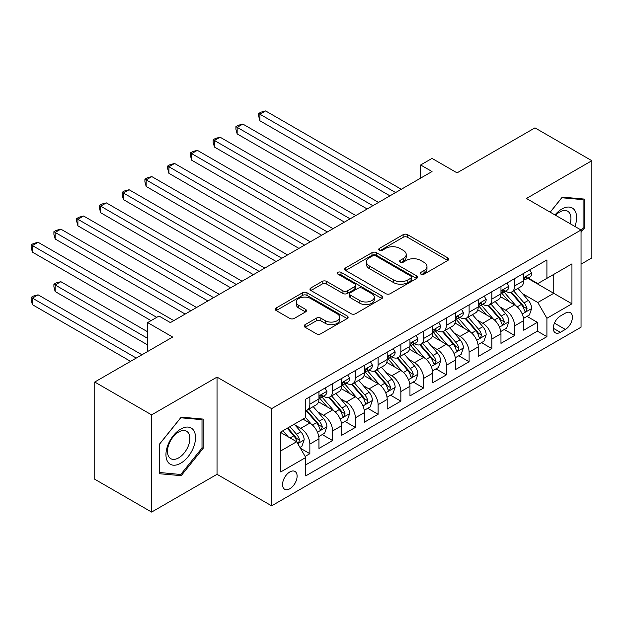 <?xml version="1.0" encoding="UTF-8"?>
<svg xmlns="http://www.w3.org/2000/svg" width="623" height="623" viewBox="0 0 623 623"><rect width="100%" height="100%" fill="white"/><g stroke="black" fill="none" stroke-linecap="round" stroke-linejoin="round"><path stroke-width="0.93" d="M420.938 274.167A2.212 1.277 0 0 0 424.068 274.167L447.797 260.469A3.162 1.822 0 0 0 448.716 259.176A3.162 1.822 0 0 0 447.797 257.891L407.598 234.684A3.162 1.822 0 0 0 403.128 234.684L379.399 248.382A2.212 1.277 0 0 0 378.753 249.286A2.212 1.277 0 0 0 379.399 250.189A2.212 1.277 0 0 0 382.53 250.189L385.598 248.413A10.108 5.833 0 0 1 399.896 248.413L403.245 250.345A10.108 5.833 0 0 1 406.204 254.472A10.108 5.833 0 0 1 403.245 258.6L400.168 260.375A2.212 1.277 0 0 0 399.522 261.278A2.212 1.277 0 0 0 400.168 262.174A2.212 1.277 0 0 0 403.299 262.174L406.367 260.406A10.108 5.833 0 0 1 420.657 260.406L424.014 262.338A10.108 5.833 0 0 1 426.973 266.465A10.108 5.833 0 0 1 424.014 270.592L420.938 272.36A2.212 1.277 0 0 0 420.291 273.263A2.212 1.277 0 0 0 420.938 274.167L420.938 272.36M289.827 488.759A10.295 5.942 120 0 0 296.556 479.687A10.295 5.942 120 0 0 294.975 471.44A10.295 5.942 120 0 0 289.827 471.946A10.295 5.942 120 0 0 283.107 481.018A10.295 5.942 120 0 0 284.68 489.273A10.295 5.942 120 0 0 289.827 488.759M305.091 324.676A3.162 1.822 0 0 0 304.172 325.969A3.162 1.822 0 0 0 305.091 327.254L316.375 333.764A3.162 1.822 0 0 0 320.837 333.764L347.19 318.555A3.162 1.822 0 0 0 348.117 317.263A3.162 1.822 0 0 0 347.19 315.97L306.991 292.763A3.162 1.822 0 0 0 302.529 292.763L276.176 307.98A3.162 1.822 0 0 0 275.249 309.273A3.162 1.822 0 0 0 276.176 310.558L289.796 318.423A3.162 1.822 0 0 0 294.266 318.423L305.543 311.913A3.162 1.822 0 0 0 306.469 310.62A3.162 1.822 0 0 0 305.543 309.335L298.783 305.434A8.449 4.875 0 0 1 296.314 301.984A8.449 4.875 0 0 1 301.524 297.475A8.449 4.875 0 0 1 310.729 298.534L337.199 313.813A8.449 4.875 0 0 1 339.667 317.263A8.449 4.875 0 0 1 334.458 321.772A8.449 4.875 0 0 1 325.245 320.713L320.837 318.166A3.162 1.822 0 0 0 316.375 318.166L305.091 324.676L305.091 327.254M581.041 264.152L591.85 257.906L591.85 160.711L534.97 127.871L457.048 172.859L432.027 158.406L420.65 164.978L432.027 171.543L170.383 322.597L159.013 316.032L147.635 322.597L147.635 351.497M151.615 414.871L151.615 512.075L217.03 474.313L217.03 377.11L151.615 414.871L94.743 382.031L172.664 337.051L147.635 322.597M217.03 377.11L271.628 408.633L581.041 229.996L581.041 327.2L271.628 505.837L271.628 408.633M591.85 160.711L526.443 198.472L581.041 229.996M385.824 293.667A3.162 1.822 0 0 0 390.286 293.667L416.639 278.458A3.162 1.822 0 0 0 417.566 277.165A3.162 1.822 0 0 0 416.639 275.872L376.44 252.665A3.162 1.822 0 0 0 371.978 252.665L345.625 267.882A3.162 1.822 0 0 0 344.698 269.175A3.162 1.822 0 0 0 345.625 270.46L385.824 293.667M338.803 274.642A2.212 1.277 0 0 1 341.046 274.961L341.046 272.329L381.915 295.925A3.162 1.822 0 0 1 382.841 297.218A3.162 1.822 0 0 1 381.915 298.503L355.562 313.719A3.162 1.822 0 0 1 351.099 313.719L310.9 290.513L310.9 287.927A3.162 1.822 0 0 0 309.974 289.22A3.162 1.822 0 0 0 310.9 290.513M310.9 287.927L322.177 281.417A3.162 1.822 0 0 1 326.647 281.417L342.946 290.832A3.162 1.822 0 0 0 347.416 290.832L354.892 286.51A3.162 1.822 0 0 0 355.819 285.225A3.162 1.822 0 0 0 354.892 283.932L337.923 274.136A2.212 1.277 0 0 1 337.277 273.232A2.212 1.277 0 0 1 338.639 272.056A2.212 1.277 0 0 1 341.046 272.329M151.615 512.075L94.743 479.235L94.743 382.031M305.13 456.418L309.849 453.692L300.411 448.241M295.037 425.042L300.753 428.336A12.873 7.429 60 0 1 309.849 444.098L318.953 438.849L318.953 448.435L332.604 440.554L322.247 434.574M317.792 411.904L323.501 415.206A12.873 7.429 60 0 1 332.604 430.968L341.7 425.711L341.7 435.298L355.351 427.417L345.002 421.444M340.54 398.767L346.256 402.069A12.873 7.429 60 0 1 355.351 417.831L364.455 412.574L364.455 422.168L378.106 414.279L367.749 408.306M363.295 385.637L369.003 388.931A12.873 7.429 60 0 1 378.106 404.693L387.202 399.444L387.202 409.031L400.854 401.15L390.504 395.169M386.042 372.499L391.758 375.794A12.873 7.429 60 0 1 400.854 391.556L409.957 386.307L409.957 395.893L423.609 388.012L413.251 382.039M408.797 359.362L414.505 362.664A12.873 7.429 60 0 1 423.609 378.426L432.705 373.169L432.705 382.756L446.356 374.875L436.007 368.902M431.544 346.232L437.26 349.526A12.873 7.429 60 0 1 446.356 365.288L455.46 360.032L455.46 369.626L469.111 361.745L458.754 355.764M454.292 333.095L460.008 336.389A12.873 7.429 60 0 1 469.111 352.151L478.207 346.902L478.207 356.488L491.859 348.607L481.509 342.634M477.047 319.957L482.755 323.259A12.873 7.429 60 0 1 491.859 339.021L500.962 333.764L500.962 343.351L514.614 335.47L514.614 325.884A12.873 7.429 -120 0 0 505.51 310.122L499.794 306.82M504.256 329.497L514.614 335.47M318.953 438.849A12.873 7.429 -120 0 0 309.849 423.087L303.027 419.147M341.7 425.711A12.873 7.429 -120 0 0 332.604 409.95L318.532 401.827M364.455 412.574A12.873 7.429 -120 0 0 355.351 396.812L341.279 388.69M387.202 399.444A12.873 7.429 -120 0 0 378.106 383.675L364.034 375.552M409.957 386.307A12.873 7.429 -120 0 0 400.854 370.545L386.782 362.422M432.705 373.169A12.873 7.429 -120 0 0 423.609 357.407L409.537 349.285M455.46 360.032A12.873 7.429 -120 0 0 446.356 344.27L432.284 336.147M478.207 346.902A12.873 7.429 -120 0 0 469.111 331.14L455.039 323.018M500.962 333.764A12.873 7.429 -120 0 0 491.859 318.003L477.786 309.88M565.341 313.143L560.342 316.032A9.976 5.755 120 0 0 553.824 324.824A9.976 5.755 120 0 0 555.35 332.814A9.976 5.755 120 0 0 560.342 332.316L565.341 329.427A9.976 5.755 120 0 0 571.859 320.643A9.976 5.755 120 0 0 570.333 312.645A9.976 5.755 120 0 0 565.341 313.143M280.732 450.927L296.657 441.738L305.753 457.5L305.753 475.886L546.916 336.654L546.916 318.267L537.813 302.505L522.549 293.69M305.753 457.5L280.732 471.946L280.732 432.012L305.753 417.566L305.753 399.179L546.916 259.947L546.916 278.333L571.945 263.887L571.945 303.814L546.916 318.267M323.384 396.22L323.501 396.29A12.873 7.429 60 0 0 329.933 396.921L339.037 391.672A12.873 7.429 -120 0 0 341.7 385.777L341.7 378.426M346.131 383.083L346.256 383.153A12.873 7.429 60 0 0 352.688 383.791L361.784 378.535A12.873 7.429 -120 0 0 364.455 372.647L364.455 365.288M368.886 369.945L369.003 370.015A12.873 7.429 60 0 0 375.435 370.654L384.539 365.397A12.873 7.429 -120 0 0 387.202 359.51L387.202 352.151M391.633 356.815L391.758 356.886A12.873 7.429 60 0 0 398.19 357.516L407.286 352.268A12.873 7.429 -120 0 0 409.957 346.372L409.957 339.021M414.388 343.678L414.505 343.748A12.873 7.429 60 0 0 420.938 344.387L430.041 339.13A12.873 7.429 -120 0 0 432.705 333.235L432.705 325.884M437.136 330.54L437.26 330.611A12.873 7.429 60 0 0 443.693 331.249L452.789 325.993A12.873 7.429 -120 0 0 455.46 320.105L455.46 312.746M459.891 317.411L460.008 317.473A12.873 7.429 60 0 0 466.44 318.112L475.544 312.863A12.873 7.429 -120 0 0 478.207 306.968L478.207 299.608M482.638 304.273L482.755 304.343A12.873 7.429 60 0 0 489.195 304.982L498.291 299.725A12.873 7.429 -120 0 0 500.962 293.83L500.962 286.479M305.753 464.851L537.361 331.14L537.361 322.34L523.709 330.221L523.709 320.627A12.873 7.429 -120 0 0 514.614 304.865L500.542 296.743M505.393 291.136L505.51 291.206A12.873 7.429 -120 0 0 511.942 291.844A12.873 7.429 -120 0 0 514.614 285.949L514.614 278.598M511.942 291.844L521.046 286.588A12.873 7.429 -120 0 0 523.709 280.7L523.709 273.341M309.849 396.812L309.849 404.171A12.873 7.429 60 0 1 307.186 410.059A12.873 7.429 60 0 1 305.753 410.58M307.186 410.059L316.289 404.81A12.873 7.429 -120 0 0 318.953 398.915L318.953 391.556M332.604 383.675L332.604 391.034A12.873 7.429 60 0 1 329.933 396.921M355.351 370.545L355.351 377.896A12.873 7.429 60 0 1 352.688 383.791M378.106 357.407L378.106 364.767A12.873 7.429 60 0 1 375.435 370.654M400.854 344.27L400.854 351.629A12.873 7.429 60 0 1 398.19 357.516M423.609 331.14L423.609 338.491A12.873 7.429 60 0 1 420.938 344.387M446.356 318.003L446.356 325.354A12.873 7.429 60 0 1 443.693 331.249M469.111 304.865L469.111 312.224A12.873 7.429 60 0 1 466.44 318.112M491.859 291.728L491.859 299.087A12.873 7.429 60 0 1 489.195 304.982M491.859 339.021L491.859 348.607M469.111 352.151L469.111 361.745M446.356 365.288L446.356 374.875M423.609 378.426L423.609 388.012M400.854 391.556L400.854 401.15M378.106 404.693L378.106 414.279M355.351 417.831L355.351 427.417M332.604 430.968L332.604 440.554M309.849 444.098L309.849 453.692M296.657 441.738L280.732 432.541M537.813 302.505L553.746 293.308L553.746 274.393L571.945 263.887M527.689 278.263L571.945 303.814M528.14 277.998L537.813 283.59L546.916 278.333M217.03 474.313L271.628 505.837M420.65 164.978L420.65 178.108M527.011 316.359L537.361 322.34M537.361 331.14L546.916 336.654M581.041 232.309L584.226 228.345L584.226 199.072L562.273 197.109L550.171 212.17M159.239 473.714L181.192 475.668L203.145 448.358L203.145 419.084L181.192 417.122L159.239 444.44L159.239 473.714M583.089 227.691L584.226 228.345M202.008 447.703L203.145 448.358M178.871 474.329L181.192 475.668M421.826 274.478L424.014 273.217A10.108 5.833 0 0 0 426.973 269.089L426.973 266.465M406.204 254.472L406.204 257.104A10.108 5.833 0 0 1 403.245 261.224L401.056 262.485M447.75 260.492L407.598 237.308A3.162 1.822 0 0 0 403.128 237.308L380.287 250.501M416.6 278.481L376.44 255.298A3.162 1.822 0 0 0 371.978 255.298L345.672 270.483M411.055 278.068A2.212 1.277 0 0 0 411.702 277.165A2.212 1.277 0 0 0 411.055 276.262L375.77 255.889A2.212 1.277 0 0 0 372.647 255.889L369.408 257.758A10.108 5.833 0 0 0 366.449 261.886A10.108 5.833 0 0 0 369.408 266.013L393.526 279.937A10.108 5.833 0 0 0 407.824 279.937L411.055 278.068L411.055 280.693A2.212 1.277 0 0 0 411.702 279.789L411.702 277.165M366.449 261.886L366.449 264.51A10.108 5.833 0 0 0 369.408 268.638L369.408 266.013M411.055 280.693L407.824 282.562A10.108 5.833 0 0 1 393.526 282.562L369.408 268.638M310.939 290.536L322.177 284.049L322.177 281.417M355.819 285.225L355.819 287.849A3.162 1.822 0 0 1 354.892 289.142L347.416 293.456A3.162 1.822 0 0 1 342.946 293.456L326.647 284.049A3.162 1.822 0 0 0 322.177 284.049M341.046 274.961L381.876 298.526M359.86 300.598A8.449 4.875 0 0 0 369.073 301.657A8.449 4.875 0 0 0 374.283 297.148A8.449 4.875 0 0 0 371.806 293.698L362.485 288.317A3.162 1.822 0 0 0 358.023 288.317L350.539 292.639A3.162 1.822 0 0 0 349.612 293.924A3.162 1.822 0 0 0 350.539 295.216L359.86 300.598L359.86 303.222A8.449 4.875 0 0 0 369.073 304.281A8.449 4.875 0 0 0 374.283 299.78L374.283 297.148M349.612 293.924L349.612 296.556A3.162 1.822 0 0 0 350.539 297.841L350.539 295.216M359.86 303.222L350.539 297.841M339.667 317.263L339.667 319.887A8.449 4.875 0 0 1 334.458 324.396A8.449 4.875 0 0 1 325.245 323.337L320.837 320.79A3.162 1.822 0 0 0 316.375 320.79L305.138 327.277M296.314 301.984L296.314 304.608A8.449 4.875 0 0 0 298.783 308.058L298.783 305.434M305.496 311.936L298.783 308.058M347.151 318.579L306.991 295.395A3.162 1.822 0 0 0 302.529 295.395L276.215 310.581M523.522 318.376L529.402 314.981L531.676 308.416A8.527 4.922 -120 0 0 528.351 300.411L517.954 288.371M515.875 305.698L503.991 291.946M509.116 301.696L502.216 293.713A20.434 11.798 -120 0 0 501.585 292.997M259.916 173.319L344.433 222.115L214.413 147.044L214.413 140.479L220.098 137.192L355.811 215.55M510.782 292.304L521.303 304.476A8.527 4.922 60 0 1 524.34 310.355L524.963 311.36L526.108 311.204L527.066 308.774A8.527 4.922 -120 0 0 524.029 302.903L513.632 290.871M511.405 292.109L522.705 305.184A4.345 2.508 60 0 1 523.795 306.89L527.066 308.774M529.737 269.86L531.676 273.209A8.527 4.922 60 0 1 529.908 276.986L525.586 279.478A8.527 4.922 -120 0 0 527.066 277.515L526.887 276.76M395.621 192.562L259.916 114.211L265.6 110.925L401.313 189.275M523.998 279.875L524.029 279.875A8.527 4.922 -120 0 0 525.586 279.478M525.968 276.877L527.066 277.515C526.536 276.23 525.625 276.752 524.34 279.088A8.527 4.922 60 0 1 523.709 280.303M389.936 195.84L259.916 120.776L259.916 114.211L258.662 113.487L260.936 112.171L265.6 110.925M259.916 120.776L258.662 116.112L258.662 113.487M574.928 226.461A20.917 12.078 120 0 0 561.821 209.048A20.917 12.078 120 0 0 554.968 214.943M570.146 223.704A15.832 9.143 120 0 0 567.662 211.213A15.832 9.143 120 0 0 559.742 211.999A15.832 9.143 120 0 0 555.599 215.309M550.21 212.194L561.821 197.756L583.089 199.656L583.089 228.018L581.041 230.565M581.68 198.846L583.089 199.656M193.543 447.283A20.917 12.078 120 0 0 188.13 427.082A20.917 12.078 120 0 0 167.93 444.993A20.917 12.078 120 0 0 173.342 465.194A20.917 12.078 120 0 0 193.543 447.283M188.364 445.803A15.832 9.143 120 0 0 186.581 431.225A15.832 9.143 120 0 0 168.965 444.074A15.832 9.143 120 0 0 170.749 458.653A15.832 9.143 120 0 0 188.364 445.803M159.465 472.6L159.465 444.238L180.74 417.776L202.008 419.676L202.008 448.038L180.74 474.5L159.239 472.468M200.598 418.858L202.008 419.676M500.767 331.514L506.647 328.119L508.921 321.546A8.527 4.922 -120 0 0 505.603 313.54L495.207 301.509M493.12 318.836L481.244 305.075M486.361 314.825L479.469 306.843A20.434 11.798 -120 0 0 478.838 306.134M237.161 186.456L321.678 235.253L191.658 160.181L191.658 153.616L197.343 150.33L333.056 228.68M488.035 305.441L498.548 317.613A8.527 4.922 60 0 1 501.585 323.485L502.208 324.497L503.361 324.334L504.319 321.912A8.527 4.922 -120 0 0 501.281 316.04L490.885 304.001M488.65 305.239L499.95 318.322A4.345 2.508 60 0 1 501.048 320.02L504.319 321.912M478.02 344.644L483.9 341.248L486.174 334.683A8.527 4.922 -120 0 0 482.848 326.678L472.452 314.646M470.373 331.966L458.489 318.213M463.613 327.963L456.714 319.981A20.434 11.798 -120 0 0 456.083 319.272M214.413 199.586L298.931 248.382L168.911 173.319L168.911 166.746L174.596 163.467L310.309 241.817M465.28 318.579L475.801 330.751A8.527 4.922 60 0 1 478.838 336.622L479.461 337.635L480.613 337.471L481.563 335.049A8.527 4.922 -120 0 0 478.526 329.17L468.13 317.138M465.903 318.376L477.202 331.459A4.345 2.508 60 0 1 478.293 333.157L481.563 335.049M455.265 357.781L461.145 354.386L463.419 347.821A8.527 4.922 -120 0 0 460.101 339.815L449.705 327.776M447.618 345.103L435.742 331.35M440.858 341.1L433.966 333.118A20.434 11.798 -120 0 0 433.335 332.402M191.658 212.723L276.176 261.52L146.156 186.456L146.156 179.883L151.841 176.597L287.553 254.955M442.532 331.709L453.046 343.888A8.527 4.922 60 0 1 456.083 349.76L456.706 350.772L457.858 350.609L458.816 348.179A8.527 4.922 -120 0 0 455.779 342.307L445.383 330.276M443.148 331.514L454.447 344.589A4.345 2.508 60 0 1 455.545 346.295L458.816 348.179M432.518 370.919L438.397 367.523L440.671 360.951A8.527 4.922 -120 0 0 437.346 352.945L426.95 340.913M424.87 358.241L412.987 344.488M418.111 354.238L411.211 346.248A20.434 11.798 -120 0 0 410.58 345.539M168.911 225.861L253.429 274.657L123.409 199.586L123.409 193.021L129.093 189.735L264.806 268.085M419.777 344.846L430.298 357.018A8.527 4.922 60 0 1 433.335 362.89L433.958 363.902L435.111 363.739L436.069 361.317A8.527 4.922 -120 0 0 433.024 355.445L422.628 343.405M420.4 344.651L431.7 357.727A4.345 2.508 60 0 1 432.79 359.424L436.069 361.317M506.99 282.998L508.921 286.346A8.527 4.922 60 0 1 507.153 290.116L502.831 292.615A8.527 4.922 -120 0 0 504.319 290.653L504.139 289.89L503.073 290.108L501.585 292.226A8.527 4.922 60 0 1 500.962 293.441M372.873 205.699L237.161 127.341L242.845 124.063L378.558 202.413M501.242 293.012L501.281 293.012A8.527 4.922 -120 0 0 502.831 292.615M367.181 208.978L237.161 133.914L237.161 127.341L235.907 126.625L238.188 125.309L242.845 124.063M237.161 133.914L235.907 129.249L235.907 126.625M484.235 296.127L486.174 299.484A8.527 4.922 60 0 1 484.406 303.253L480.084 305.745A8.527 4.922 -120 0 0 481.563 303.783L481.384 303.027M350.118 218.829L213.159 139.754L215.433 138.446L220.098 137.192M478.495 306.15L478.526 306.15A8.527 4.922 -120 0 0 480.084 305.745M480.465 303.152L481.563 303.783C481.034 302.498 480.123 303.027 478.838 305.363A8.527 4.922 60 0 1 478.207 306.571M214.413 147.044L213.159 142.387L213.159 139.754M461.487 309.265L463.419 312.614A8.527 4.922 60 0 1 461.651 316.391L457.329 318.883A8.527 4.922 -120 0 0 458.816 316.92L458.637 316.165M327.371 231.966L190.404 152.892L192.686 151.576L197.343 150.33M455.74 319.28L455.779 319.28A8.527 4.922 -120 0 0 457.329 318.883M457.718 316.282L458.816 316.92C458.279 315.635 457.368 316.157 456.083 318.493A8.527 4.922 60 0 1 455.46 319.708M191.658 160.181L190.404 155.516L190.404 152.892M438.732 322.403L440.671 325.751A8.527 4.922 60 0 1 438.904 329.52L434.581 332.02A8.527 4.922 -120 0 0 436.069 330.058L435.882 329.302L434.823 329.512L433.335 331.631A8.527 4.922 60 0 1 432.705 332.846M304.616 245.104L167.657 166.03L169.931 164.713L174.596 163.467M432.993 332.417L433.024 332.417A8.527 4.922 -120 0 0 434.581 332.02M168.911 173.319L167.657 168.654L167.657 166.03M409.763 384.048L415.642 380.661L417.916 374.088A8.527 4.922 -120 0 0 414.599 366.083L404.202 354.051M402.115 371.378L390.239 357.618M395.356 367.368L388.464 359.385A20.434 11.798 -120 0 0 387.833 358.677M146.156 238.991L230.674 287.787L100.653 212.723L100.653 206.158L106.346 202.872L242.051 281.222M397.03 357.984L407.543 370.155A8.527 4.922 60 0 1 410.58 376.027L411.203 377.04L412.356 376.876L413.314 374.454A8.527 4.922 -120 0 0 410.277 368.582L399.88 356.543M397.645 357.781L408.945 370.864A4.345 2.508 60 0 1 410.043 372.562L413.314 374.454M415.985 335.54L417.916 338.889A8.527 4.922 60 0 1 416.148 342.658L411.826 345.158A8.527 4.922 -120 0 0 413.314 343.187L413.135 342.432M281.869 258.234L144.902 179.159L147.184 177.851L151.841 176.597M410.238 345.555L410.277 345.555A8.527 4.922 -120 0 0 411.826 345.158M412.216 342.557L413.314 343.187C412.776 341.902 411.865 342.432 410.58 344.768A8.527 4.922 60 0 1 409.957 345.983M146.156 186.456L144.902 181.791L144.902 179.159M387.015 397.186L392.895 393.791L395.169 387.226A8.527 4.922 -120 0 0 391.844 379.22L381.447 367.181M379.368 384.508L367.484 370.755M372.609 380.505L365.709 372.523A20.434 11.798 -120 0 0 365.078 371.806M123.409 252.128L207.926 300.925L77.906 225.861L77.906 219.288L83.591 216.01L219.304 294.36M374.275 371.113L384.796 383.293A8.527 4.922 60 0 1 387.833 389.165L388.456 390.177L389.609 390.014L390.566 387.584A8.527 4.922 -120 0 0 387.522 381.712L377.125 369.68M374.898 370.919L386.198 384.002A4.345 2.508 60 0 1 387.288 385.699L390.566 387.584M393.23 348.67L395.169 352.018A8.527 4.922 60 0 1 393.401 355.795L389.079 358.287A8.527 4.922 -120 0 0 390.566 356.325L390.387 355.569M259.113 271.371L122.155 192.297L124.429 190.981L129.093 189.735M387.49 358.692L387.522 358.692A8.527 4.922 -120 0 0 389.079 358.287M389.461 355.686L390.566 356.325C390.029 355.04 389.118 355.569 387.833 357.898A8.527 4.922 60 0 1 387.202 359.113M123.409 199.586L122.155 194.921L122.155 192.297M364.26 410.323L370.14 406.928L372.414 400.355A8.527 4.922 -120 0 0 369.096 392.35L358.7 380.318M356.621 397.645L344.737 383.893M349.853 393.643L342.962 385.653A20.434 11.798 -120 0 0 342.331 384.944M100.653 265.266L185.171 314.062L55.151 238.991L55.151 232.426L60.844 229.139L196.549 307.489M351.528 384.251L362.041 396.423A8.527 4.922 60 0 1 365.078 402.302L365.701 403.307L366.854 403.151L367.811 400.721A8.527 4.922 -120 0 0 364.774 394.85L354.378 382.818M352.143 384.056L363.443 397.131A4.345 2.508 60 0 1 364.541 398.829L367.811 400.721M370.483 361.807L372.414 365.156A8.527 4.922 60 0 1 370.654 368.925L366.324 371.425A8.527 4.922 -120 0 0 367.811 369.462L367.632 368.707L366.565 368.917L365.078 371.035A8.527 4.922 60 0 1 364.455 372.25M236.366 284.509L99.4 205.434L101.681 204.118L106.346 202.872M364.735 371.822L364.774 371.822A8.527 4.922 -120 0 0 366.324 371.425M100.653 212.723L99.4 208.059L99.4 205.434M341.513 423.453L347.393 420.066L349.667 413.493A8.527 4.922 -120 0 0 346.341 405.487L335.945 393.456M333.866 410.783L321.982 397.022M327.106 406.772L320.206 398.79A20.434 11.798 -120 0 0 319.576 398.081M77.906 278.403L151.046 320.627L32.404 252.128L32.404 245.563L38.089 242.277L173.801 320.627M328.78 397.388L339.294 409.56A8.527 4.922 60 0 1 342.331 415.432L342.954 416.444L344.106 416.281L345.064 413.859A8.527 4.922 -120 0 0 342.019 407.987L331.623 395.948M329.396 397.186L340.695 410.269A4.345 2.508 60 0 1 341.786 411.967L345.064 413.859M347.727 374.945L349.667 378.293A8.527 4.922 60 0 1 347.899 382.063L343.577 384.562A8.527 4.922 -120 0 0 345.064 382.592L344.885 381.837M213.611 297.638L76.652 218.572L78.926 217.256L83.591 216.01M341.988 384.959L342.019 384.959A8.527 4.922 -120 0 0 343.577 384.562M343.958 381.961L345.064 382.592C344.527 381.315 343.616 381.837 342.331 384.173A8.527 4.922 60 0 1 341.7 385.388M77.906 225.861L76.652 221.196L76.652 218.572M318.758 436.591L324.638 433.195L326.911 426.63A8.527 4.922 -120 0 0 323.594 418.625L313.198 406.585M311.118 423.913L305.675 417.612M304.351 419.91L303.471 418.89M147.635 331.794L60.844 281.682L55.151 284.968L55.151 291.533L147.635 344.932M306.025 410.526L316.539 422.698A8.527 4.922 60 0 1 319.583 428.569L320.199 429.582L321.351 429.418L322.309 426.996A8.527 4.922 -120 0 0 319.272 421.117L308.876 409.085M306.641 410.323L317.94 423.406A4.345 2.508 60 0 1 319.038 425.104L322.309 426.996M55.151 291.533L53.897 286.868L53.897 284.244L147.635 338.359M53.897 284.244L56.179 282.928L60.844 281.682M324.98 388.074L326.911 391.423A8.527 4.922 60 0 1 325.151 395.2L320.822 397.692A8.527 4.922 -120 0 0 322.309 395.73L322.13 394.974M190.864 310.776L53.897 231.701L56.179 230.393L60.844 229.139M319.233 398.097L319.272 398.097A8.527 4.922 -120 0 0 320.822 397.692M321.211 395.099L322.309 395.73C321.772 394.445 320.861 394.974 319.583 397.31A8.527 4.922 60 0 1 318.953 398.518M55.151 238.991L53.897 234.334L53.897 231.701M299.951 447.446L301.89 446.333L304.164 439.768A8.527 4.922 -120 0 0 300.839 431.762L294.297 424.185M288.192 436.848L282.92 430.75M281.604 433.047L280.732 432.035M141.951 354.783L38.089 294.819L32.404 298.106L32.404 304.67L130.573 361.348M287.242 428.25L293.791 435.827A8.527 4.922 60 0 1 296.828 441.707L297.451 442.712L298.604 442.556L299.562 440.126A8.527 4.922 -120 0 0 296.517 434.254L289.975 426.677M287.771 427.946L295.193 436.536A4.345 2.508 60 0 1 296.283 438.242L299.562 440.126M32.404 304.67L31.15 300.006L31.15 297.381L136.258 358.061M31.15 297.381L33.424 296.065L38.089 294.819M156.739 317.341L31.15 244.839L33.424 243.523L38.089 242.277M32.404 252.128L31.15 247.463L31.15 244.839M300.753 428.336L309.849 423.087M323.501 415.206L332.604 409.95M346.256 402.069L355.351 396.812M369.003 388.931L378.106 383.675M391.758 375.794L400.854 370.545M414.505 362.664L423.609 357.407M437.26 349.526L446.356 344.27M460.008 336.389L469.111 331.14M482.755 323.259L491.859 318.003M505.51 310.122L514.614 304.865M514.614 285.949L523.709 280.7M309.849 404.171L318.953 398.915M332.604 391.034L341.7 385.777M355.351 377.896L364.455 372.647M378.106 364.767L387.202 359.51M400.854 351.629L409.957 346.372M423.609 338.491L432.705 333.235M446.356 325.354L455.46 320.105M469.111 312.224L478.207 306.968M491.859 299.087L500.962 293.83M514.614 325.884L523.709 320.627M554.439 323.135L565.341 329.427M553.286 328.251L560.342 332.316M424.014 273.217L424.014 270.592M400.168 262.174L400.168 260.375M403.245 261.224L403.245 258.6M379.399 250.189L379.399 248.382M403.128 237.308L403.128 234.684M407.598 237.308L407.598 234.684M447.797 260.469L447.797 257.891M345.625 270.46L345.625 267.882M371.978 255.298L371.978 252.665M376.44 255.298L376.44 252.665M416.639 278.458L416.639 275.872M393.526 282.562L393.526 279.937M407.824 282.562L407.824 279.937M326.647 284.049L326.647 281.417M342.946 293.456L342.946 290.832M347.416 293.456L347.416 290.832M354.892 289.142L354.892 286.51M381.915 298.503L381.915 295.925M316.375 320.79L316.375 318.166M320.837 320.79L320.837 318.166M325.245 323.337L325.245 320.713M305.543 311.913L305.543 309.335M276.176 310.558L276.176 307.98M302.529 295.395L302.529 292.763M306.991 295.395L306.991 292.763M347.19 318.555L347.19 315.97M522.222 314L531.614 308.58M524.029 302.903L528.351 300.411M517.23 306.828L521.303 304.476M531.614 273.115L523.709 277.679M499.467 327.137L508.866 321.709M501.281 316.04L505.603 313.54M494.483 319.965L498.548 317.613M476.72 340.275L486.111 334.847M478.526 329.17L482.848 326.678M471.728 333.095L475.801 330.751M453.965 353.412L463.364 347.984M455.779 342.307L460.101 339.815M448.981 346.232L453.046 343.888M431.217 366.542L440.609 361.122M433.024 355.445L437.346 352.945M426.225 359.37L430.298 357.018M508.866 286.245L500.962 290.809M503.22 290.014L504.319 290.653M486.111 299.383L478.207 303.946M463.364 312.52L455.46 317.084M440.609 325.65L432.705 330.221M434.963 329.419L436.069 330.058M408.462 379.68L417.862 374.252M410.277 368.582L414.599 366.083M403.478 372.499L407.543 370.155M417.862 338.787L409.957 343.351M385.715 392.817L395.107 387.389M387.522 381.712L391.844 379.22M380.723 385.637L384.796 383.293M395.107 351.925L387.202 356.488M362.96 405.947L372.359 400.527M364.774 394.85L369.096 392.35M357.976 398.775L362.041 396.423M372.359 365.055L364.455 369.626M366.713 368.824L367.811 369.462M340.213 419.084L349.604 413.656M342.019 407.987L346.341 405.487M335.221 411.912L339.294 409.56M349.604 378.192L341.7 382.756M317.457 432.222L326.857 426.794M319.272 421.117L323.594 418.625M312.473 425.042L316.539 422.698M326.857 391.33L318.953 395.893M297.739 443.607L304.11 439.931M296.517 434.254L300.839 431.762M290.108 437.953L293.791 435.827"/></g></svg>
